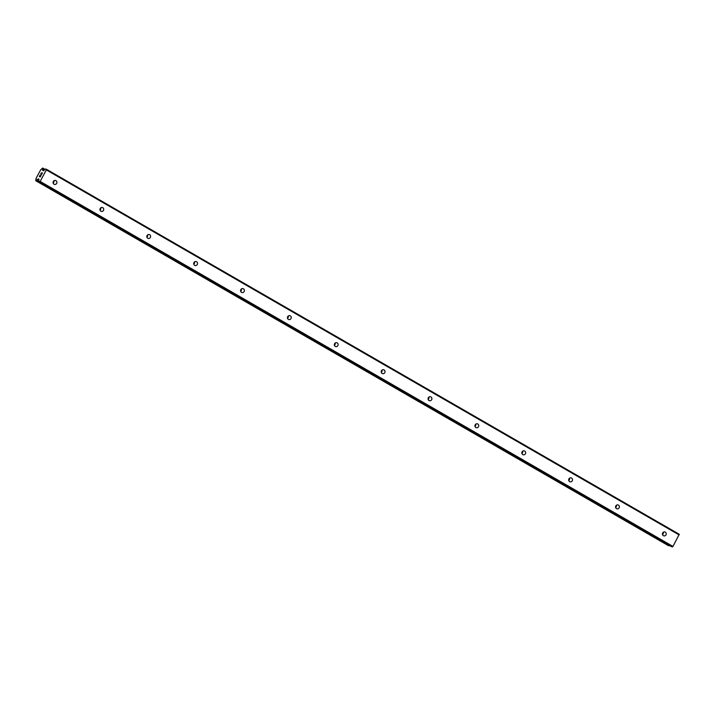 <?xml version="1.0" encoding="UTF-8"?>
<svg xmlns="http://www.w3.org/2000/svg" width="715" height="715" viewBox="0 0 715 715"><rect width="100%" height="100%" fill="white"/><g stroke="black" fill="none" stroke-linecap="round" stroke-linejoin="round"><path stroke-width="1.07" d="M53.16 183.12A2.02 1.886 107.4 0 0 53.875 180.823M55.931 180.645A2.02 1.886 -72.6 0 1 54.367 184.354A2.02 1.886 -72.6 0 1 53.241 181.664A2.02 1.886 -72.6 0 1 55.931 180.645M100.037 210.156A2.02 1.886 107.4 0 0 100.752 207.859M102.799 207.69A2.02 1.886 -72.6 0 1 101.244 211.39A2.02 1.886 -72.6 0 1 100.109 208.7A2.02 1.886 -72.6 0 1 102.799 207.69M146.906 237.192A2.02 1.886 107.4 0 0 147.63 234.895M149.676 234.726A2.02 1.886 -72.6 0 1 148.112 238.426A2.02 1.886 -72.6 0 1 146.986 235.744A2.02 1.886 -72.6 0 1 149.676 234.726M193.783 264.228A2.02 1.886 107.4 0 0 194.498 261.94M196.553 261.762A2.02 1.886 -72.6 0 1 194.989 265.471A2.02 1.886 -72.6 0 1 193.863 262.78A2.02 1.886 -72.6 0 1 196.553 261.762M240.66 291.273A2.02 1.886 107.4 0 0 241.375 288.976M243.422 288.797A2.02 1.886 -72.6 0 1 241.867 292.507A2.02 1.886 -72.6 0 1 240.732 289.816A2.02 1.886 -72.6 0 1 243.422 288.797M287.528 318.309A2.02 1.886 107.4 0 0 288.252 316.012M290.299 315.842A2.02 1.886 -72.6 0 1 288.735 319.542A2.02 1.886 -72.6 0 1 287.609 316.852A2.02 1.886 -72.6 0 1 290.299 315.842M334.406 345.345A2.02 1.886 107.4 0 0 335.12 343.048M337.176 342.878A2.02 1.886 -72.6 0 1 335.612 346.578A2.02 1.886 -72.6 0 1 334.486 343.897A2.02 1.886 -72.6 0 1 337.176 342.878M381.283 372.381A2.02 1.886 107.4 0 0 381.998 370.093M384.044 369.914A2.02 1.886 -72.6 0 1 382.489 373.623A2.02 1.886 -72.6 0 1 381.363 370.933A2.02 1.886 -72.6 0 1 384.044 369.914M428.16 399.426A2.02 1.886 107.4 0 0 428.875 397.129M430.922 396.95A2.02 1.886 -72.6 0 1 429.358 400.659A2.02 1.886 -72.6 0 1 428.231 397.969A2.02 1.886 -72.6 0 1 430.922 396.95M475.028 426.462A2.02 1.886 107.4 0 0 475.743 424.165M477.799 423.995A2.02 1.886 -72.6 0 1 476.235 427.695A2.02 1.886 -72.6 0 1 475.109 425.005A2.02 1.886 -72.6 0 1 477.799 423.995M521.905 453.498A2.02 1.886 107.4 0 0 522.62 451.201M524.676 451.031A2.02 1.886 -72.6 0 1 523.112 454.74A2.02 1.886 -72.6 0 1 521.986 452.05A2.02 1.886 -72.6 0 1 524.676 451.031M568.783 480.534A2.02 1.886 107.4 0 0 569.498 478.246M571.544 478.067A2.02 1.886 -72.6 0 1 569.98 481.776A2.02 1.886 -72.6 0 1 568.854 479.086A2.02 1.886 -72.6 0 1 571.544 478.067M615.651 507.578A2.02 1.886 107.4 0 0 616.375 505.282M618.421 505.112A2.02 1.886 -72.6 0 1 616.857 508.812A2.02 1.886 -72.6 0 1 615.731 506.122A2.02 1.886 -72.6 0 1 618.421 505.112M662.528 534.614A2.02 1.886 107.4 0 0 663.243 532.317M665.299 532.148A2.02 1.886 -72.6 0 1 663.735 535.848A2.02 1.886 -72.6 0 1 662.608 533.158A2.02 1.886 -72.6 0 1 665.299 532.148M39.441 176.453L40.138 175.175M39.834 176.578L40.21 175.881L39.834 176.578M40.272 175.899L39.897 176.596M40.281 176.721L40.978 175.443L40.29 176.721M40.067 175.157L39.298 176.605L40.067 175.157M41.041 175.461L40.263 176.9L39.289 176.596M40.871 173.682L41.13 173.2L40.871 173.682M41.676 172.807L41.622 174.246L42.355 172.887L41.622 174.246M41.577 172.976L40.889 174.058M41.595 173.513L41.497 174.603L41.595 173.513M42.417 172.905L41.497 174.612M38.396 178.857L37.85 179.179A1.537 0.536 120 0 0 36.858 180.064L35.75 180.725L35.839 179.742A1.537 0.536 120 0 0 35.956 178.589L40.773 169.678A1.537 0.536 120 0 0 41.765 168.803L42.614 168.052L42.784 169.115A1.537 0.536 120 0 0 42.668 170.277L43.427 170.876L45.608 168.99L46.448 169.258L46.359 169.92L40.147 181.404L38.735 181.655L38.95 179.143L38.396 178.857L38.95 179.179M671.564 546.68L38.753 181.664L671.537 546.671L672.949 546.421L679.25 534.275L46.448 169.258M668.543 545.733L669.276 545.366M668.552 545.742L35.759 180.725L668.552 545.742M46.359 169.92L679.161 534.936M42.757 170.331L43.535 170.778M38.101 179.072L38.896 179.537M39.593 181.932L672.395 546.948M40.147 181.404L672.949 546.421M42.784 169.115L44.339 170.018M42.82 168.838L44.536 169.83L42.784 168.794M42.802 168.552L44.723 169.661M42.864 168.391L44.848 169.535M42.882 168.141L45.018 169.375L42.873 168.141M36.009 180.806L668.811 545.822M36.251 180.627L669.061 545.643M36.358 180.484L669.16 545.5M36.563 180.296L38.655 181.503M36.626 180.287L38.646 181.449M36.858 180.064L38.69 181.118M38.252 178.929L38.932 179.322M42.73 170.277L43.561 170.751"/></g></svg>

